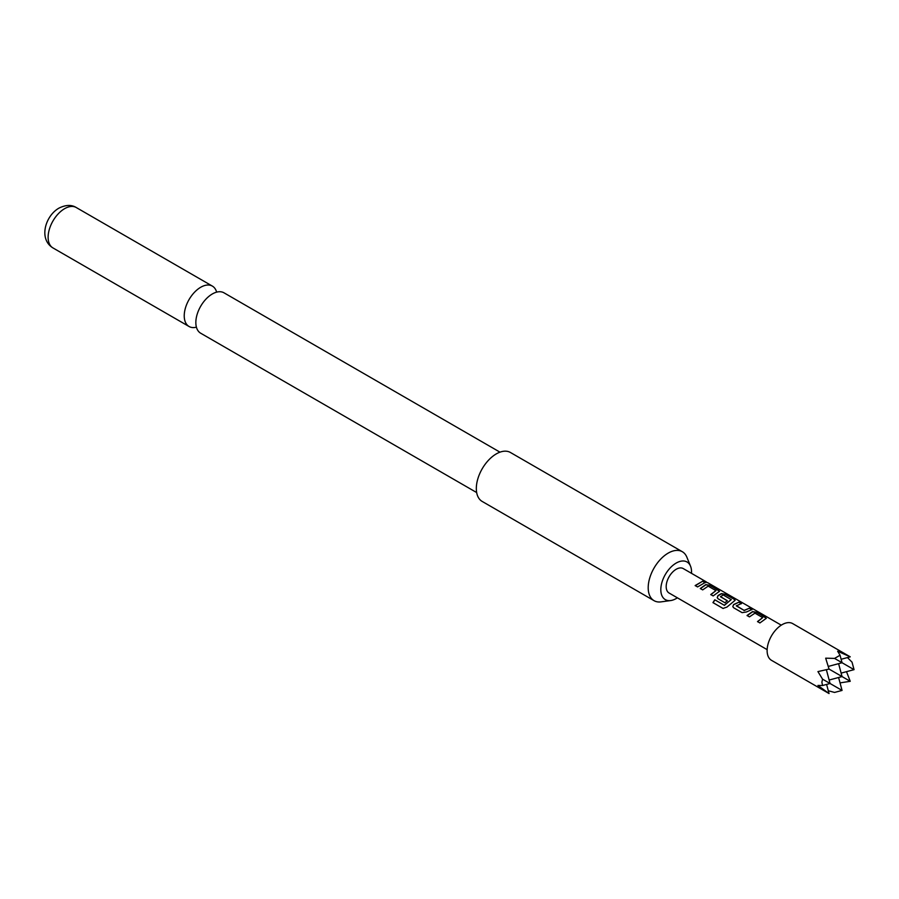 <?xml version="1.0" encoding="UTF-8"?>
<svg xmlns="http://www.w3.org/2000/svg" width="899" height="899" viewBox="0 0 899 899"><rect width="100%" height="100%" fill="white"/><g stroke="black" fill="none" stroke-linecap="round" stroke-linejoin="round"><path stroke-width="1.35" d="M707.524 582.597L708.255 583.024M476.661 492.551L200.668 333.203A23.318 13.463 -60 0 1 195.87 321.404A23.318 13.463 -60 0 1 211.366 294.557A23.318 13.463 -60 0 1 212.321 293.973A23.318 13.463 -60 0 1 223.986 292.816L499.979 452.163M691.5 573.337A21.733 12.552 120 0 0 690.533 566.19A21.733 12.552 120 0 0 676.183 563.066A21.733 12.552 120 0 0 661.068 586.317A21.733 12.552 120 0 0 670.699 600.554A21.733 12.552 120 0 0 676.183 598.554A21.733 12.552 120 0 0 677.374 597.813M690.533 566.19L686.858 557.178A28.262 16.317 120 0 0 682.319 551.716A28.262 16.317 120 0 0 668.182 553.121A28.262 16.317 120 0 0 648.201 587.732A28.262 16.317 120 0 0 654.056 600.678A28.262 16.317 120 0 0 661.057 601.869L670.699 600.554M682.319 551.716L510.441 452.489A28.262 16.317 120 0 0 488.663 460.063A28.262 16.317 120 0 0 476.324 488.505A28.262 16.317 120 0 0 482.179 501.44L654.056 600.678M216.637 292.141A23.318 13.463 120 0 0 212.378 286.107A23.318 13.463 120 0 0 200.713 287.264A23.318 13.463 120 0 0 185.486 307.818A23.318 13.463 120 0 0 189.06 326.494A23.318 13.463 120 0 0 196.409 327.169M850.24 656.832L792.704 623.603A21.194 12.238 120 0 0 776.365 629.289A21.194 12.238 120 0 0 767.117 650.618A21.194 12.238 120 0 0 771.499 660.327L829.047 693.545L817.933 685.443L822.574 685.51L821.877 682.24L822.574 679.172L817.933 671.598L829.047 669.07L825.675 658.18L834.564 658.405L840.048 655.236L837.666 651.258L850.24 656.832L841.127 659.27M847.454 657.574L852.038 662.158L854.05 669.654L834.564 658.405M747.047 615.5L752.553 611.601L756.958 612.365L766.319 618.287L759.902 622.951L757.509 621.557L762.7 617.613L754.946 613.14L749.44 616.883L747.047 615.5M757.587 621.726L762.7 617.613M742.091 612.646L733.696 607.791L732.797 606.634L733.606 604.544L739.135 602.072L741.529 603.454L736.326 605.892L744.08 610.376L749.609 608.117L752.002 609.5L746.473 611.972L742.091 612.646M736.326 605.679L744.08 610.376M714.784 599.779L724.268 605.263L731.258 599.622L723.189 594.958L720.47 596.745L727.291 600.678L724.976 602.768L718.099 598.79L717.211 597.633L718.02 595.543L721.369 593.598L725.785 594.363L734.18 599.206L735.135 600.285L726.954 607.072L723.021 608.432L712.952 602.622L714.784 599.779L724.268 605.263M724.38 605.387L731.258 599.464M720.47 596.531L727.325 600.892M700.276 588.508L705.782 584.597L710.188 585.361L719.548 591.284L713.143 595.936L710.749 594.554L715.941 590.621L708.187 586.137L702.681 589.89L700.276 588.508M710.828 594.722L715.941 590.621M695.163 585.552L702.838 581.114L705.232 582.496L697.557 586.935L695.163 585.552M706.333 581.9L683.24 568.573A14.137 8.158 120 0 0 672.351 572.36A14.137 8.158 120 0 0 666.181 586.575A14.137 8.158 120 0 0 669.114 593.048L767.139 649.64M838.598 677.509L842.06 690.432L822.574 679.172M840.048 655.236L842.06 662.732L828.316 666.417M842.06 690.432L834.564 692.432L828.305 690.758M846.498 671.677L850.24 681.307L840.037 682.88M850.24 681.307L829.047 669.07M822.574 685.51L830.069 683.498L826.383 669.755M826.608 684.431L829.047 693.545M838.598 663.664L842.06 676.576L829.136 680.037M841.127 673.115L854.05 669.654M695.242 585.721L702.838 581.114M702.76 581.372L705.153 582.754M704.67 581.406L706.872 582.541M700.355 588.676L705.749 584.844L710.188 585.361M710.12 585.62L718.582 590.205M718.515 590.463L719.481 591.418M723.167 608.511L713.098 602.69L714.896 599.914M717.245 597.711L718.054 595.745L721.335 593.846L725.707 594.621L734.18 599.206M734.101 599.464L735.067 600.42M732.831 606.713L733.606 604.544M744.102 610.578L749.609 608.117M749.53 608.376L751.924 609.758M733.64 604.746L739.135 602.072M739.057 602.33L741.45 603.712M747.125 615.669L752.519 611.848L756.958 612.365M756.879 612.624L765.352 617.208M765.274 617.467L766.251 618.422M64.604 208.68A23.318 13.463 120 0 0 49.378 229.234A23.318 13.463 120 0 0 52.951 247.922C38.342 239.033 45.355 215.816 58.952 208.13C65.751 204.77 71.515 204.579 76.269 207.534A23.318 13.463 120 0 0 64.604 208.68M52.951 247.922L189.06 326.494M708.187 582.979L781.265 625.165M76.269 207.534L212.378 286.107"/></g></svg>
